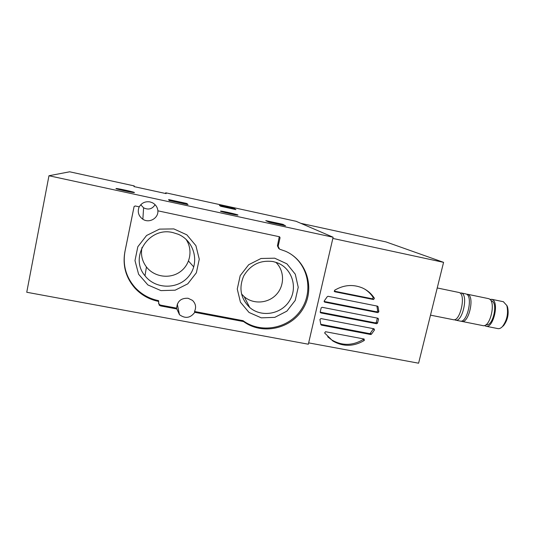 <?xml version="1.0" encoding="UTF-8"?>
<svg xmlns="http://www.w3.org/2000/svg" width="535" height="535" viewBox="0 0 535 535"><rect width="100%" height="100%" fill="white"/><g stroke="black" fill="none" stroke-linecap="round" stroke-linejoin="round"><path stroke-width="0.8" d="M186.28 203.353L188.019 204.591L187.223 204.457L169.1 200.491L168.625 199.562L186.28 203.353L186.1 204.216M134.124 186.621L134.252 185.912L133.957 186.588L166.151 193.623L165.723 192.794L165.529 193.483M48.966 175.748L333.118 237.232L308.347 344.219L26.75 292.257L48.966 175.748L69.677 171.795L134.252 185.919L69.677 171.795M333.118 237.232L296.102 221.296L165.716 192.794L296.109 221.303M115.981 188.547L116.122 188.514C117.82 188.327 136.686 192.553 134.245 192.573C132.874 192.801 115.052 188.868 115.981 188.547M220.48 211.205L220.554 211.111C221.931 210.884 239.914 215.01 237.821 215.077C236.798 215.331 220.928 211.786 220.48 211.205M282.42 224.212L285.57 225.77L269.232 222.232L265.781 220.627L282.42 224.212L282.233 225.048M234.136 208.576L235.902 209.62L220.741 206.283L219.403 205.386L234.136 208.576L234.002 209.205M173.848 228.913L159.457 229.127L146.577 235.494L137.823 246.749L134.987 260.605L138.605 274.248L147.887 284.941L160.941 290.605L175.152 290.191L187.772 283.831L196.365 272.79L199.267 259.187L195.897 245.652L186.849 234.838L173.848 228.913M274.676 258.184L261.033 258.485L248.701 264.718L240.202 275.645L237.259 289.04L240.436 302.188L249.036 312.46L261.307 317.85L274.796 317.362L286.874 311.143L295.226 300.416L298.229 287.255L295.28 274.201L286.894 263.815L274.676 258.184M291.254 254.392C309.263 266.691 313.256 293.374 300.175 311.049C287.375 328.918 260.558 333.633 243.057 320.686L194.519 311.497C196.425 307.311 195.743 303.612 192.486 300.389L188.086 298.262C181.017 297.962 177.212 301.252 176.67 308.147L160.567 305.124L159.149 304.355L158.541 303.238M278.809 248.648L277.444 245.839L278.14 246.307L280.059 237.741L279.558 236.771L157.905 210.823C157.504 207.185 155.652 204.484 152.361 202.725L150.034 201.916C145.299 201.193 141.708 202.832 139.267 206.844L135.128 205.962L134.064 206.644L124.869 251.918C122.488 265.474 125.785 277.471 134.74 287.924C141.186 294.952 149.098 299.439 158.467 301.386L159.216 305.151L160.64 305.92L176.831 308.956L179.472 314.694C185.324 318.9 190.42 318.111 194.78 312.326L243.565 321.555C262.264 335.438 291.274 328.918 303.104 308.628C315.349 288.566 306.923 260.391 285.329 251.183L279.558 249.156L278.14 246.307M279.257 236.697L277.444 245.839M140.752 204.758L143.601 207.821L142.858 219.243C149.258 223.623 158.755 218.086 157.845 210.529L157.879 210.536M142.858 219.243C138.471 215.979 137.241 211.84 139.18 206.824M158.688 301.365L158.407 300.61C149.084 298.67 141.22 294.203 134.807 287.215C125.899 276.816 122.622 264.878 124.989 251.397L134.111 206.49M143.601 207.821C148.429 210.128 152.261 209.085 155.09 204.691M176.67 308.147L176.831 308.956M194.519 311.497L194.78 312.326M142.009 247.444C140.591 254.593 142.069 261.1 146.443 266.965C154.187 277.043 169.769 279.25 180.027 271.894C190.393 264.671 193.162 249.557 185.933 239.198M172.865 232.585C148.877 226.372 128.988 257.248 144.985 275.759C155.558 289.622 178.429 289.596 188.982 275.993C199.916 262.685 194.426 240.937 178.142 234.23L172.865 232.585M241.492 293.916L244.194 296.684C253.296 304.602 268.236 303.499 276.448 294.437C284.774 285.489 284.54 270.596 275.819 262.277M273.158 261.582C260.324 259.856 250.514 264.638 243.739 275.926C238.623 288.004 240.616 298.53 249.711 307.498C261.481 317.79 281.45 314.266 289.589 300.677C298.035 287.268 291.903 268.189 277.123 262.738L273.158 261.582M277.244 223.597L269.994 221.898L275.973 223.69M277.297 223.369L281.243 224.439L276.047 223.389M183.806 203.22L171.916 200.571L183.806 203.22M171.802 201.12L171.916 200.571M183.799 203.715L183.886 203.32M229.268 207.901L222.393 206.216L229.308 207.72M222.299 206.65L222.393 206.216M364.322 340.461C353.675 346.72 343.176 346.901 332.83 340.989L324.631 332.977L325.494 331.713L364.114 339.009L364.322 340.461L363.218 339.531C352.618 345.757 342.173 345.931 331.881 340.046L327.688 336.782M320.833 324.571L319.93 319.469L320.926 318.566L374.012 328.784L374.487 329.955L371.437 334.221L370.661 334.509L321.428 325.126L320.833 324.571M373.45 328.677L370.3 333.325L369.524 333.606L320.759 324.304M324.237 300.944L327.34 296.597L328.129 296.31L377.469 306.14L378.044 306.689L378.86 311.745L377.891 312.641L324.738 302.148L324.237 300.944M320.211 312.005L321.167 307.892L322.13 307.297L377.924 318.218L378.506 319.101L377.536 323.147L376.593 323.728L320.826 312.908L320.211 312.005M377.342 318.104L376.359 322.304L375.43 322.886L320.197 312.152M334.602 290.264C343.724 284.861 352.966 284.085 362.349 287.924C367.385 290.204 371.404 293.655 374.413 298.283L373.55 299.54L334.823 291.762L334.602 290.264M364.903 289.221C368.281 291.401 371.063 294.176 373.249 297.56L372.393 298.811L334.214 291.14M376.894 306.027L377.683 310.955L376.714 311.845L324.116 301.459M363.606 338.916L363.218 339.531M308.662 342.875L418.597 363.205L443.575 262.344L386.049 241.934M332.844 238.423L443.575 262.344M502.352 326.671L503.616 325.588C507.748 320.017 509.053 313.798 507.534 306.929L506.732 305.251M486.094 326.25L497.858 328.597C499.315 328.905 500.827 328.249 502.392 326.631C507.066 320.325 508.544 313.289 506.826 305.518L503.375 301.72M484.529 325.487L485.927 326.216C493.377 328.764 499.576 301.686 492.046 299.419L489.866 299.366M486.041 324.658L486.221 324.691C492.829 326.945 498.332 302.964 491.665 300.917L491.13 300.757M461.899 321.415L482.804 325.594C490.194 328.129 496.4 301.024 488.923 298.771L488.348 298.597M461.056 321.12L461.745 321.388C468.727 323.849 474.933 296.564 467.864 294.384L466.553 294.19M455.639 320.164L460.16 321.074C467.115 323.528 473.321 296.229 466.286 294.056L465.738 293.889M454.503 319.669L455.486 320.137C462.347 322.578 468.553 295.233 461.605 293.086L459.953 292.959M430.501 315.148L453.265 319.689C460.08 322.123 466.286 294.765 459.384 292.618L458.849 292.458M279.357 237.313L280.059 237.741M124.989 251.397L124.869 251.918M158.407 300.61L158.467 301.386M160.567 305.124L160.64 305.92M242.723 320.545L243.231 321.408M243.057 320.686L243.565 321.555M283.155 225.248L283.329 224.446M186.969 204.403L187.143 203.581M169.247 200.545L169.428 199.695M234.771 209.372L234.898 208.77M373.33 329.078L374.487 329.955M370.3 333.325L371.437 334.221M376.359 322.304L377.536 323.147M377.329 318.278L378.506 319.101M373.249 297.56L374.413 298.283M300.784 223.316L386.063 241.934L300.784 223.316M377.683 310.955L378.86 311.745M377.068 306.06L378.044 306.689M376.714 311.845L377.891 312.641M324.177 301.686L324.738 302.148M375.43 322.886L376.593 323.728M320.238 312.38L320.826 312.908M372.393 298.811L373.55 299.54M334.308 291.394L334.823 291.762M320.819 324.544L321.428 325.126M369.524 333.606L370.661 334.509M193.75 266.925L188.527 261.04M134.807 287.215L134.74 287.924M158.634 300.73L158.694 301.513M159.149 304.355L159.216 305.151M177.292 304.121L179.472 314.694M146.443 266.965L144.985 275.759M244.194 296.684L249.711 307.498M269.887 222.373L269.981 221.945M281.163 224.814L281.243 224.439M331.881 340.046L332.83 340.989M507.534 306.929L506.826 305.518M503.616 325.588L502.392 326.631M503.495 301.747L491.578 299.266M488.462 298.617L467.43 294.243M465.845 293.916L461.177 292.939M458.956 292.478L437.229 287.957"/></g></svg>
